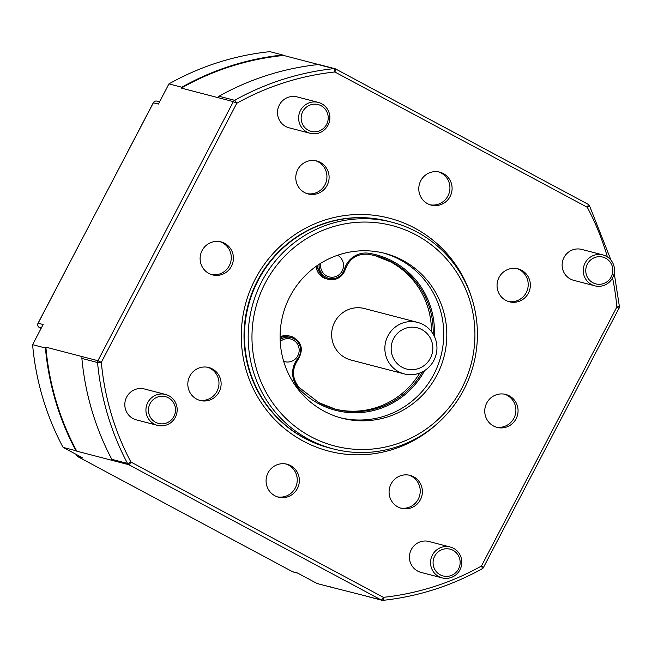 <?xml version="1.0" encoding="UTF-8"?>
<svg xmlns="http://www.w3.org/2000/svg" width="652" height="652" viewBox="0 0 652 652"><rect width="100%" height="100%" fill="white"/><g stroke="black" fill="none" stroke-linecap="round" stroke-linejoin="round"><path stroke-width="0.98" d="M402.74 323.009A26.61 26.007 -75.4 0 1 417.606 322.398A26.61 26.007 -75.4 0 1 436.946 347.068A26.61 26.007 -75.4 0 1 419.073 373.286A26.61 26.007 -75.4 0 1 404.199 373.898A26.61 26.007 -75.4 0 1 384.867 349.219A26.61 26.007 -75.4 0 1 402.74 323.009M418.527 368.543A21.288 20.807 104.6 0 0 431.779 341.542A21.288 20.807 104.6 0 0 405.462 328.323A21.288 20.807 104.6 0 0 392.211 355.324A21.288 20.807 104.6 0 0 418.527 368.543M521.592 270.246A17.033 16.642 104.6 0 0 498.209 279.252A17.033 16.642 104.6 0 0 509.424 301.803A17.033 16.642 104.6 0 0 521.592 270.246M516.906 268.591A17.033 16.642 -75.4 0 1 527.24 290.287A17.033 16.642 -75.4 0 1 508.34 301.485M413.621 476.775A17.033 16.642 104.6 0 0 390.238 485.773A17.033 16.642 104.6 0 0 401.453 508.332A17.033 16.642 104.6 0 0 413.621 476.775M408.934 475.121A17.033 16.642 -75.4 0 1 419.269 496.816A17.033 16.642 -75.4 0 1 400.377 508.014M290.629 465.626A17.033 16.642 104.6 0 0 267.247 474.623A17.033 16.642 104.6 0 0 278.461 497.174A17.033 16.642 104.6 0 0 290.629 465.626M285.943 463.971A17.033 16.642 -75.4 0 1 296.277 485.667A17.033 16.642 -75.4 0 1 277.385 496.857M224.663 243.326A17.033 16.642 104.6 0 0 201.281 252.324A17.033 16.642 104.6 0 0 212.495 274.883A17.033 16.642 104.6 0 0 224.663 243.326M219.977 241.672A17.033 16.642 -75.4 0 1 230.311 263.367A17.033 16.642 -75.4 0 1 211.419 274.557M509.293 395.845A17.033 16.642 104.6 0 0 485.903 404.851A17.033 16.642 104.6 0 0 497.117 427.402A17.033 16.642 104.6 0 0 509.293 395.845M504.599 394.199A17.033 16.642 -75.4 0 1 514.933 415.886A17.033 16.642 -75.4 0 1 496.042 427.084M443.327 173.546A17.033 16.642 104.6 0 0 419.937 182.552A17.033 16.642 104.6 0 0 431.151 205.103A17.033 16.642 104.6 0 0 443.327 173.546M438.633 171.9A17.033 16.642 -75.4 0 1 448.967 193.587A17.033 16.642 -75.4 0 1 430.076 204.785M320.336 162.397A17.033 16.642 104.6 0 0 296.945 171.394A17.033 16.642 104.6 0 0 308.16 193.954A17.033 16.642 104.6 0 0 320.336 162.397M315.641 160.742A17.033 16.642 -75.4 0 1 325.976 182.438A17.033 16.642 -75.4 0 1 307.084 193.636M212.365 368.926A17.033 16.642 104.6 0 0 188.982 377.924A17.033 16.642 104.6 0 0 200.197 400.483A17.033 16.642 104.6 0 0 212.365 368.926M207.678 367.272A17.033 16.642 -75.4 0 1 218.012 388.967A17.033 16.642 -75.4 0 1 199.113 400.157M340.466 417.785A85.151 83.228 104.6 0 0 438.193 364.607A85.151 83.228 104.6 0 0 399.79 259.618A85.151 83.228 104.6 0 0 383.36 253M402.854 260.417A85.151 83.228 104.6 0 0 384.9 253.383A85.151 83.228 104.6 0 0 285.935 305.429A85.151 83.228 104.6 0 0 324.044 411.167A85.151 83.228 104.6 0 0 341.998 418.201A85.151 83.228 104.6 0 0 440.972 366.163A85.151 83.228 104.6 0 0 402.854 260.417M417.606 322.398L364.387 308.543A26.61 26.007 104.6 0 0 349.513 309.154A26.61 26.007 104.6 0 0 331.648 335.364A26.61 26.007 104.6 0 0 350.98 360.043L404.199 373.898M610.663 277.899A13.839 13.521 104.6 0 0 606.686 258.828A13.839 13.521 104.6 0 0 587.949 263.09A13.839 13.521 104.6 0 0 591.926 282.161A13.839 13.521 104.6 0 0 610.663 277.899M585.765 261.843A15.966 15.607 -75.4 0 1 602.896 254.932A15.966 15.607 -75.4 0 1 611.975 278.926A15.966 15.607 -75.4 0 1 594.852 285.837A15.966 15.607 -75.4 0 1 585.765 261.843M602.896 254.932L581.78 249.431A15.966 15.607 104.6 0 0 564.648 256.342A15.966 15.607 104.6 0 0 573.736 280.336L594.852 285.837M318.266 102.405L297.157 96.912A15.966 15.607 104.6 0 0 280.026 103.823A15.966 15.607 104.6 0 0 289.113 127.816L310.222 133.31A15.966 15.607 -75.4 0 1 301.142 109.316A15.966 15.607 -75.4 0 1 318.266 102.405A15.966 15.607 -75.4 0 1 327.353 126.398A15.966 15.607 -75.4 0 1 310.222 133.31M326.041 125.371A13.839 13.521 104.6 0 0 322.064 106.3A13.839 13.521 104.6 0 0 303.327 110.571A13.839 13.521 104.6 0 0 307.304 129.642A13.839 13.521 104.6 0 0 326.041 125.371M165.575 394.476L144.459 388.983A15.966 15.607 104.6 0 0 127.336 395.894A15.966 15.607 104.6 0 0 136.415 419.888L157.531 425.381A15.966 15.607 -75.4 0 1 148.452 401.387A15.966 15.607 -75.4 0 1 165.575 394.476A15.966 15.607 -75.4 0 1 174.654 418.47A15.966 15.607 -75.4 0 1 157.531 425.381M173.35 417.443A13.839 13.521 104.6 0 0 169.373 398.38A13.839 13.521 104.6 0 0 150.636 402.643A13.839 13.521 104.6 0 0 154.605 421.714A13.839 13.521 104.6 0 0 173.35 417.443M450.198 547.004L429.081 541.51A15.966 15.607 104.6 0 0 411.958 548.422A15.966 15.607 104.6 0 0 421.037 572.407L442.154 577.908A15.966 15.607 -75.4 0 1 433.075 553.915A15.966 15.607 -75.4 0 1 450.198 547.004A15.966 15.607 -75.4 0 1 459.285 570.997A15.966 15.607 -75.4 0 1 442.154 577.908M457.973 569.97A13.839 13.521 104.6 0 0 453.996 550.899A13.839 13.521 104.6 0 0 435.259 555.17A13.839 13.521 104.6 0 0 439.228 574.233A13.839 13.521 104.6 0 0 457.973 569.97M471.192 296.399A120.351 117.637 104.6 0 0 414.794 228.127A120.351 117.637 104.6 0 0 255.282 279.032A120.351 117.637 104.6 0 0 303.408 441.192A120.351 117.637 104.6 0 0 438.315 422.716M389.024 221.46A117.083 114.442 -75.4 0 0 388.592 221.346A117.083 114.442 104.6 0 0 252.503 292.903A117.083 114.442 104.6 0 0 304.916 438.299A117.083 114.442 -75.4 0 1 252.503 292.903A117.083 114.442 -75.4 0 1 388.592 221.346L388.127 221.232A117.083 114.442 104.6 0 0 252.039 292.781A117.083 114.442 104.6 0 0 304.451 438.177A117.083 114.442 104.6 0 0 329.138 447.851L329.602 447.973A117.083 114.442 -75.4 0 1 304.916 438.299A117.083 114.442 104.6 0 0 329.602 447.973L333.302 448.935A117.083 114.442 -75.4 0 1 308.616 439.261A117.083 114.442 -75.4 0 1 256.212 293.865A117.083 114.442 -75.4 0 1 392.292 222.316A117.083 114.442 -75.4 0 1 416.978 231.982A117.083 114.442 -75.4 0 1 469.391 377.378A117.083 114.442 -75.4 0 1 333.302 448.935M330.034 448.087A117.083 114.442 -75.4 0 1 329.602 447.973M310.751 436.604A113.896 111.321 104.6 0 0 461.689 388.437A113.896 111.321 104.6 0 0 416.155 234.981A113.896 111.321 104.6 0 0 265.209 283.147A113.896 111.321 104.6 0 0 310.751 436.604M218.958 96.235L234.63 100.31A267.703 261.656 -75.4 0 1 333.873 68.639A3.195 0.636 83.9 0 1 334.826 71.981A3.195 0.66 118.2 0 0 335.674 68.998A3.195 0.66 118.2 0 1 335.674 68.998A3.195 3.121 104.6 0 0 334.973 68.721L319.301 64.646A3.195 3.121 104.6 0 0 318.2 64.564A267.703 261.656 104.6 0 0 218.958 96.235A3.195 3.121 104.6 0 0 217.686 97.547L181.329 88.093L181.778 87.238A267.703 261.656 -75.4 0 1 282.789 55.004L269.952 51.655A267.703 261.656 -75.4 0 0 168.933 83.896L181.778 87.238M81.883 358.437A3.195 3.121 104.6 0 1 82.242 356.628L45.893 347.157A267.165 261.134 104.6 0 0 76.757 451.16L113.098 460.622A3.195 3.121 104.6 0 1 111.826 459.334L127.499 463.409A267.703 261.656 -75.4 0 1 97.555 362.52L81.883 358.437A267.703 261.656 104.6 0 0 111.826 459.334M330.678 586.833A267.703 261.656 -75.4 0 1 330.042 586.898L365.56 595.912A3.195 3.121 104.6 0 0 366.245 596.181L381.917 600.256A3.195 3.121 104.6 0 0 383.009 600.337A3.195 0.636 83.9 0 0 383.058 600.345C418.152 596.498 451.241 585.936 482.333 568.666A3.195 0.489 60.8 0 1 482.252 568.666M589.392 205.567A3.195 0.465 152.1 0 1 589.457 205.616A3.195 0.465 152.1 0 1 587.289 207.279L334.826 71.981A264.508 258.534 104.6 0 0 236.766 103.277L233.359 101.63A3.195 3.121 104.6 0 1 234.63 100.31A3.195 0.489 60.8 0 1 236.766 103.277L101.321 362.349L97.555 362.52A3.195 3.121 104.6 0 1 97.914 360.703L233.359 101.63L217.686 97.547M82.242 356.628L97.914 360.703L101.321 362.349A264.508 258.534 104.6 0 0 130.905 462.04A3.195 0.465 152.1 0 1 127.499 463.409A3.195 3.121 104.6 0 0 128.77 464.697L113.098 460.622M619.335 306.464L616.873 306.97A264.508 258.534 104.6 0 0 612.57 277.899M365.568 595.912L381.241 599.995A3.195 0.66 118.2 0 0 383.376 597.338A3.195 0.636 83.9 0 1 383.058 600.345A3.195 3.195 0 0 1 381.917 600.256A3.195 3.121 104.6 0 1 381.241 599.995L128.77 464.697A3.195 0.66 118.2 0 0 130.905 462.04L383.376 597.338A264.508 258.534 104.6 0 0 481.429 566.042A3.195 0.489 60.8 0 1 482.333 568.666A3.195 3.195 0 0 0 483.605 567.354L481.429 566.042L616.873 306.97L619.05 308.282A3.195 3.195 0 0 0 619.4 306.505L614.217 273.212M318.575 64.548L283.628 55.453A267.165 261.134 104.6 0 0 181.329 88.093M76.105 454.354A3.195 3.121 -75.4 0 0 77.71 456.596L82.714 457.9L63.073 447.37L75.917 450.711A267.703 261.656 -75.4 0 1 45.444 348.013L32.6 344.672L43.138 324.517L38.134 323.213A3.195 3.121 -75.4 0 0 39.405 327.516L41.092 328.421L39.373 327.508A3.195 0.66 -61.8 0 0 39.405 327.516L41.312 328.013M63.073 447.37A267.703 261.656 -75.4 0 1 32.6 344.672M330.042 586.898L317.198 583.548L297.556 573.026L292.552 571.722A3.195 0.66 118.2 0 1 292.52 571.714A3.195 0.66 118.2 0 1 292.495 571.69M153.359 102.804L158.395 104.051L168.933 83.896M282.789 55.004L283.628 55.453M76.757 451.16L75.917 450.711M45.444 348.013L45.893 347.157M337.606 255.25A11.712 11.443 -75.4 0 1 342.113 271.02A11.712 11.443 -75.4 0 1 320.849 263.196M280.23 341.567A11.712 11.443 -75.4 0 1 298.151 355.055A11.712 11.443 -75.4 0 1 283.669 361.314M325.209 278.143A14.303 13.977 -75.4 0 1 317.842 265.144A14.303 13.977 -75.4 0 0 328.225 279.317A14.303 13.977 -75.4 0 1 325.209 278.143M325.927 277.255A13.236 12.942 -75.4 0 1 319.162 264.264A13.236 12.942 104.6 0 0 344.46 269.186A22.355 21.85 -75.4 0 1 369.138 253.302L368.747 254.296L375.552 255.739A79.299 77.506 104.6 0 1 392.268 262.283A79.299 77.506 104.6 0 0 375.552 255.739L368.747 254.296L369.138 253.302A80.367 78.55 -75.4 0 1 392.977 261.403A80.367 78.55 -75.4 0 1 434.33 336.253A80.367 78.55 -75.4 0 0 392.977 261.403A80.367 78.55 -75.4 0 0 369.138 253.302A22.355 21.85 -75.4 0 0 344.46 269.186A13.236 12.942 -75.4 0 1 325.927 277.255M424.639 370.564A80.367 78.55 -75.4 0 1 318.6 403.669A80.367 78.55 -75.4 0 1 298.583 388.266L299.121 387.467A21.288 20.807 104.6 0 1 298.266 359.293A21.288 20.807 104.6 0 0 299.121 387.467L299.146 387.484C291.917 378.404 291.631 369.008 298.29 359.285L298.29 359.285C303.995 348.918 301.607 341.298 291.102 336.432A14.303 13.977 -75.4 0 1 294.117 337.614A14.303 13.977 -75.4 0 0 291.102 336.432L289.366 335.984A14.303 13.977 104.6 0 0 280.099 336.823A14.303 13.977 104.6 0 1 289.366 335.984L280.099 336.815L289.366 335.984L291.102 336.432A14.303 13.977 -75.4 0 0 280.107 338.233A14.303 13.977 -75.4 0 1 291.102 336.432C301.607 341.298 303.995 348.918 298.29 359.285L297.679 358.673A13.236 12.942 104.6 0 0 280.148 339.692A13.236 12.942 104.6 0 1 297.679 358.673L298.29 359.285C291.631 369.008 291.917 378.404 299.146 387.484L298.583 388.266A22.355 21.85 -75.4 0 1 297.679 358.673A22.355 21.85 -75.4 0 0 298.583 388.266A80.367 78.55 -75.4 0 0 318.6 403.669A80.367 78.55 -75.4 0 0 424.639 370.564M318.877 402.667A79.299 77.506 104.6 0 0 335.601 409.22A79.299 77.506 104.6 0 0 422.512 371.803A79.299 77.506 104.6 0 1 335.601 409.22A79.299 77.506 104.6 0 1 318.877 402.667M433.156 334.077A79.299 77.506 104.6 0 0 392.268 262.283A79.299 77.506 104.6 0 1 433.156 334.077M316.138 266.334A14.303 13.977 104.6 0 0 326.489 278.869A14.303 13.977 104.6 0 1 323.473 277.687L316.114 266.342L323.465 277.679L328.225 279.317C336.448 280.662 342.129 277.369 345.267 269.423L344.46 269.186L345.267 269.423C349.472 258.379 357.296 253.335 368.747 254.296C357.296 253.335 349.472 258.379 345.267 269.423L345.242 269.423A14.303 13.977 -75.4 0 1 328.225 279.317L323.465 277.679A14.303 13.977 104.6 0 1 316.138 266.334M390.524 261.835A79.299 77.506 -75.4 0 1 431.453 331.583A79.299 77.506 -75.4 0 0 390.524 261.835L374.68 255.519A79.299 77.506 -75.4 0 1 390.524 261.835L374.68 255.519A79.299 77.506 -75.4 0 1 390.524 261.835M419.79 373.025A79.299 77.506 -75.4 0 1 334.729 408.991A79.299 77.506 -75.4 0 0 419.79 373.025M335.707 69.022L588.112 204.28A3.195 0.66 118.2 0 1 588.145 204.296A3.195 0.66 118.2 0 1 587.289 207.279A264.508 258.534 104.6 0 1 607.379 256.912M611.022 260.213L589.457 205.616A3.195 3.195 0 0 0 588.145 204.296L335.674 68.998A3.195 3.195 0 0 0 334.973 68.721A3.195 3.121 104.6 0 0 333.873 68.639L318.2 64.564M618.976 308.274L483.531 567.354M39.348 327.483A3.195 0.66 -61.8 0 0 39.373 327.508A3.195 3.195 0 0 1 38.052 323.213L153.391 102.747A3.195 3.121 -75.4 0 1 156.945 101.133A3.195 3.195 0 0 0 153.31 102.739L38.101 323.27M293.229 571.991A3.195 3.121 -75.4 0 1 292.552 571.722L77.71 456.596A3.195 0.66 118.2 0 1 77.678 456.579A3.195 0.66 118.2 0 1 77.653 456.563L292.52 571.714A3.195 3.195 0 0 0 293.229 571.991L297.882 573.198M345.242 269.423A14.303 13.977 -75.4 0 1 328.225 279.317C336.448 280.662 342.129 277.369 345.267 269.423L345.242 269.423M318.885 402.675L335.601 409.22L318.885 402.675L299.146 387.484L318.885 402.675M388.592 221.354L392.292 222.316M76.039 454.322A3.195 3.195 0 0 0 77.678 456.579M159.561 101.81L156.945 101.133"/></g></svg>
